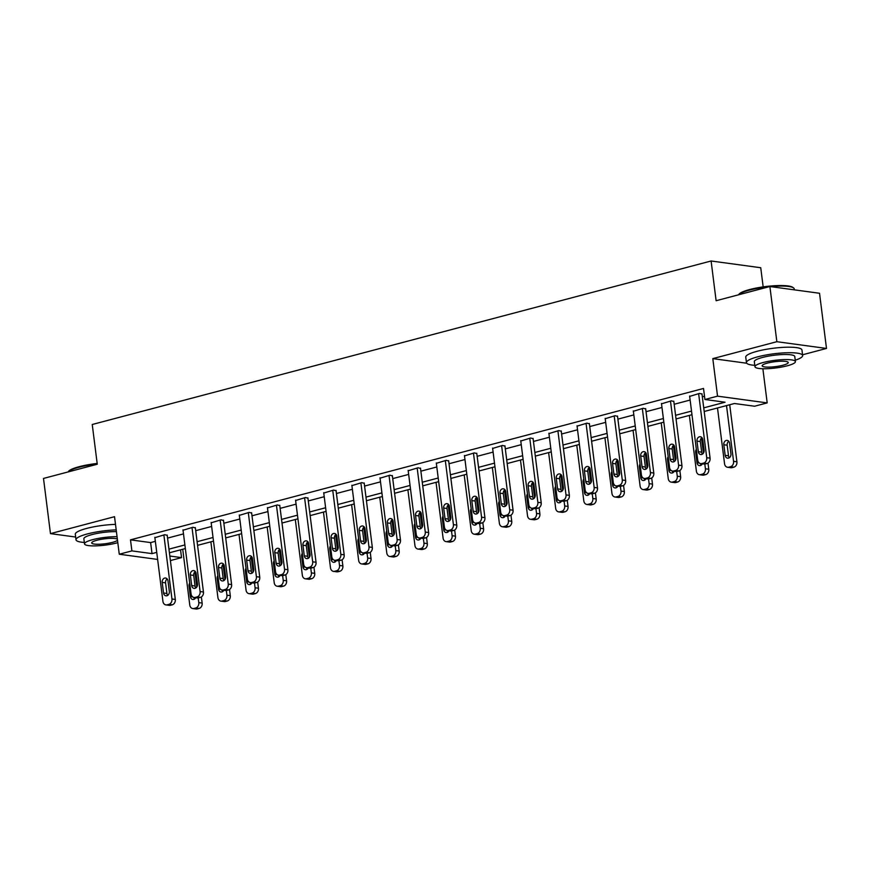<?xml version="1.0" encoding="UTF-8"?>
<svg xmlns="http://www.w3.org/2000/svg" width="870" height="870" viewBox="0 0 870 870"><rect width="100%" height="100%" fill="white"/><g stroke="black" fill="none" stroke-linecap="round" stroke-linejoin="round"><path stroke-width="1.3" d="M180.547 549.84L181.536 557.626L170.4 560.574M763.164 286.893L760.739 267.732L711.105 260.989L92.242 424.495L97.266 464.232L43.5 478.435L50.471 533.625L75.657 537.04M711.105 260.989L716.119 300.726L769.885 286.524L819.529 293.266L826.5 348.446L776.856 341.703L712.802 358.625L717.543 396.154L767.188 402.897L754.562 406.236L734.432 403.506L704.189 411.488M802.553 354.775L826.5 348.446M762.87 368.739L767.188 402.897M769.885 286.524L776.856 341.703M703.732 407.856L725.047 402.223L704.918 399.493L703.525 388.455L130.5 539.846L150.619 542.586L155.349 541.336M167.562 538.106L183.494 533.897M195.707 530.678L211.638 526.459M223.851 523.24L239.783 519.031M251.995 515.801L267.927 511.593M280.14 508.363L296.083 504.154M308.295 500.924L324.227 496.716M336.44 493.497L352.372 489.277M364.584 486.058L380.516 481.849M392.729 478.62L408.661 474.411M420.873 471.181L436.805 466.972M449.018 463.743L464.95 459.534M477.162 456.315L493.105 452.096M505.318 448.876L521.25 444.668M533.462 441.438L549.394 437.229M561.607 433.999L577.539 429.791M589.751 426.561L605.683 422.352M617.896 419.133L633.828 414.914M646.04 411.695L661.983 407.486M674.185 404.256L690.127 400.048M702.34 396.818L704.504 396.241M701.992 394.099L699.534 393.403L689.66 396.394M673.848 401.527L671.39 400.831L661.515 403.821M645.703 408.965L643.245 408.269L633.371 411.26M617.548 416.404L615.101 415.708L605.226 418.698M589.403 423.842L586.956 423.146L577.082 426.137M561.259 431.27L558.812 430.585L548.926 433.575M533.114 438.708L530.667 438.012L520.782 441.003M504.97 446.147L502.512 445.451L492.637 448.441M476.825 453.585L474.367 452.889L464.493 455.88M448.681 461.024L446.223 460.328L436.349 463.318M420.525 468.451L418.078 467.766L408.204 470.746M392.381 475.89L389.934 475.194L380.06 478.185M364.236 483.328L361.789 482.632L351.904 485.623M336.092 490.767L333.634 490.071L323.76 493.062M307.947 498.205L305.49 497.51L295.615 500.5M279.803 505.633L277.345 504.948L267.471 507.928M251.658 513.072L249.201 512.376L239.326 515.366M223.503 520.51L221.056 519.814L211.182 522.805M195.358 527.949L192.912 527.253L183.037 530.243M167.214 535.387L164.767 534.691L154.882 537.682M157.633 559.432L119.266 554.223L114.525 516.693L50.471 533.625M119.266 554.223L131.892 550.884L152.022 553.624L156.741 552.374M130.5 539.846L131.892 550.884M704.918 399.493L717.543 396.154M169.824 556.039L181.536 557.626M691.976 414.718L676.044 418.927M663.832 422.157L647.9 426.365M635.687 429.595L619.755 433.804M607.543 437.023L591.6 441.242M579.398 444.461L563.455 448.67M551.243 451.9L535.311 456.108M523.098 459.338L507.166 463.547M494.954 466.777L479.022 470.985M466.809 474.204L450.877 478.424M438.665 481.643L422.733 485.851M410.52 489.081L394.578 493.29M382.365 496.52L366.433 500.728M354.221 503.958L338.289 508.167M326.076 511.386L310.144 515.606M297.931 518.824L282 523.033M269.787 526.263L253.855 530.472M241.642 533.701L225.711 537.91M213.498 541.14L197.555 545.349M185.343 548.568L169.411 552.787M168.954 549.144L184.886 544.935M197.099 541.705L213.03 537.497M225.243 534.278L241.186 530.058M253.387 526.839L269.33 522.631M281.543 519.401L297.475 515.192M309.687 511.962L325.619 507.754M337.832 504.524L353.764 500.315M365.976 497.096L381.908 492.888M394.121 489.658L410.053 485.449M422.265 482.219L438.208 478.011M450.41 474.781L466.353 470.572M478.565 467.342L494.497 463.134M506.71 459.915L522.642 455.706M534.854 452.476L550.786 448.267M562.999 445.038L578.931 440.829M591.143 437.599L607.075 433.39M619.288 430.171L635.231 425.952M647.432 422.733L663.375 418.524M675.588 415.294L691.519 411.086M150.619 542.586L152.022 553.624M712.802 358.625L746.721 363.236M698.632 393.642L706.734 457.696A4.535 3.632 -82.3 0 1 703.678 463.068L701.872 463.547A4.535 3.632 -82.3 0 1 700.709 463.623A4.535 3.632 -82.3 0 1 697.707 460.078L689.616 396.024M700.709 463.623L704.058 464.069A4.535 3.632 97.7 0 0 705.233 464.004L707.038 463.525A4.535 3.632 97.7 0 0 710.083 458.153L701.949 393.729M704.102 450.181A3.621 2.904 97.7 0 1 700.731 454.531A3.621 2.904 97.7 0 1 698.327 451.704L696.99 441.112A3.621 2.904 97.7 0 1 700.361 436.751A3.621 2.904 97.7 0 1 702.764 439.589L704.102 450.181M702.492 454.086A3.621 2.904 97.7 0 1 701.677 452.161L700.339 441.568A3.621 2.904 97.7 0 1 701.949 437.653M726.515 405.594L733.562 461.339A4.535 3.632 -82.3 0 1 730.517 466.712L728.712 467.19A4.535 3.632 -82.3 0 1 727.537 467.266A4.535 3.632 -82.3 0 1 724.547 463.721L717.5 407.976M729.712 404.746L736.923 461.796A4.535 3.632 97.7 0 1 733.867 467.168L732.061 467.647A4.535 3.632 97.7 0 1 730.898 467.723L727.537 467.266M728.788 441.297A3.621 2.904 -82.3 0 0 727.179 445.212L728.516 455.804A3.621 2.904 -82.3 0 0 729.332 457.74M730.93 453.825L729.593 443.232A3.621 2.904 -82.3 0 0 727.2 440.394A3.621 2.904 -82.3 0 0 723.818 444.755L725.167 455.347A3.621 2.904 -82.3 0 0 727.559 458.175A3.621 2.904 -82.3 0 0 730.93 453.825M769.221 286.698A28.318 5.34 172.8 0 0 749.353 290.145A28.318 5.34 172.8 0 0 738.489 294.821L739.011 294.169A27.644 5.209 -7.2 0 1 749.679 289.536A27.644 5.209 -7.2 0 1 792.831 287.372L793.57 287.926A28.318 5.34 172.8 0 0 770.363 286.589M794.343 289.84L794.223 288.873A28.318 5.34 172.8 0 0 793.57 287.926M795.245 360.213A28.318 5.34 172.8 0 0 802.651 355.536A28.318 5.34 172.8 0 0 786.871 352.752A28.318 5.34 172.8 0 0 757.781 356.809A28.318 5.34 172.8 0 0 746.449 362.638A28.318 5.34 172.8 0 0 754.779 365.324M802.651 355.536L801.955 350.023A28.318 5.34 172.8 0 0 786.175 347.228A28.318 5.34 172.8 0 0 757.085 351.295A28.318 5.34 172.8 0 0 745.753 357.124L746.449 362.638M754.964 366.727L754.323 361.648A20.391 3.85 -7.2 0 1 762.479 357.45A20.391 3.85 -7.2 0 1 783.424 354.525A20.391 3.85 -7.2 0 1 794.778 356.537L795.419 361.615A20.391 3.85 172.8 0 0 784.066 359.604A20.391 3.85 172.8 0 0 763.12 362.529A20.391 3.85 172.8 0 0 754.964 366.727A20.391 3.85 172.8 0 0 766.318 368.728A20.391 3.85 172.8 0 0 787.263 365.802A20.391 3.85 172.8 0 0 795.419 361.615M767.405 363.105A13.137 2.479 172.8 0 0 762.153 365.813A13.137 2.479 172.8 0 0 769.471 367.107A13.137 2.479 172.8 0 0 782.967 365.226A13.137 2.479 172.8 0 0 788.231 362.518A13.137 2.479 172.8 0 0 780.912 361.224A13.137 2.479 172.8 0 0 767.405 363.105M97.233 463.993A28.318 5.34 172.8 0 0 78.898 467.288A28.318 5.34 172.8 0 0 68.034 471.953L68.556 471.301A27.644 5.209 -7.2 0 1 79.224 466.679A27.644 5.209 -7.2 0 1 97.168 463.46M116.188 529.895A28.318 5.34 172.8 0 0 87.326 533.952A28.318 5.34 172.8 0 0 75.994 539.77A28.318 5.34 172.8 0 0 84.325 542.456M115.492 524.371A28.318 5.34 172.8 0 0 86.63 528.427A28.318 5.34 172.8 0 0 75.298 534.256L75.994 539.77M117.048 536.725A20.391 3.85 172.8 0 0 92.666 539.661A20.391 3.85 172.8 0 0 84.51 543.859L83.868 538.78A20.391 3.85 -7.2 0 1 92.024 534.582A20.391 3.85 -7.2 0 1 116.406 531.646M84.51 543.859A20.391 3.85 172.8 0 0 95.863 545.871A20.391 3.85 172.8 0 0 116.808 542.945A20.391 3.85 172.8 0 0 117.798 542.673M117.352 539.139A13.137 2.479 172.8 0 0 96.951 540.248A13.137 2.479 172.8 0 0 91.698 542.945A13.137 2.479 172.8 0 0 99.017 544.239A13.137 2.479 172.8 0 0 112.524 542.358A13.137 2.479 172.8 0 0 117.493 540.259M670.487 401.07L678.578 465.135A4.535 3.632 -82.3 0 1 675.533 470.507L673.728 470.974A4.535 3.632 -82.3 0 1 672.564 471.051A4.535 3.632 -82.3 0 1 669.563 467.516L661.472 403.462M672.564 471.051L675.914 471.507A4.535 3.632 97.7 0 0 677.077 471.431L678.883 470.953A4.535 3.632 97.7 0 0 681.939 465.591L673.793 401.168M675.957 457.62A3.621 2.904 97.7 0 1 672.586 461.97A3.621 2.904 97.7 0 1 670.183 459.142L668.845 448.55A3.621 2.904 97.7 0 1 672.216 444.189A3.621 2.904 97.7 0 1 674.62 447.017L675.957 457.62M674.348 461.524A3.621 2.904 97.7 0 1 673.532 459.599L672.195 449.007A3.621 2.904 97.7 0 1 673.804 445.092M642.343 408.508L650.434 472.573A4.535 3.632 -82.3 0 1 647.389 477.934L645.583 478.413A4.535 3.632 -82.3 0 1 644.42 478.489A4.535 3.632 -82.3 0 1 641.418 474.955L633.327 410.89M644.42 478.489L647.769 478.946A4.535 3.632 97.7 0 0 648.933 478.87L650.738 478.391A4.535 3.632 97.7 0 0 653.794 473.03L645.649 408.596M647.813 465.048A3.621 2.904 97.7 0 1 644.431 469.408A3.621 2.904 97.7 0 1 642.038 466.581L640.701 455.978A3.621 2.904 97.7 0 1 644.072 451.628A3.621 2.904 97.7 0 1 646.475 454.455L647.813 465.048M646.203 468.963A3.621 2.904 97.7 0 1 645.388 467.038L644.05 456.435A3.621 2.904 97.7 0 1 645.66 452.53M704.82 464.08L705.418 468.778A4.535 3.632 -82.3 0 1 702.362 474.15L700.557 474.628A4.535 3.632 -82.3 0 1 699.393 474.694A4.535 3.632 -82.3 0 1 696.391 471.159L689.355 415.414M701.524 438.001L703.438 453.118M707.995 463.09L708.767 469.234A4.535 3.632 97.7 0 1 705.722 474.607L703.917 475.074A4.535 3.632 97.7 0 1 702.753 475.15L699.393 474.694M700.426 463.569A3.621 2.904 -82.3 0 0 701.187 465.167M696.337 449.257A3.621 2.904 -82.3 0 0 695.674 452.193L697.011 462.786A3.621 2.904 -82.3 0 0 699.415 465.613A3.621 2.904 -82.3 0 0 702.34 463.84M676.675 471.518L677.273 476.216A4.535 3.632 -82.3 0 1 674.217 481.578L672.412 482.056A4.535 3.632 -82.3 0 1 671.248 482.132A4.535 3.632 -82.3 0 1 668.247 478.598L661.211 422.853M673.38 445.429L675.294 460.556M679.851 470.529L680.623 476.673A4.535 3.632 97.7 0 1 677.578 482.034L675.772 482.513A4.535 3.632 97.7 0 1 674.598 482.589L671.248 482.132M672.282 470.996A3.621 2.904 -82.3 0 0 673.032 472.606M668.193 456.685A3.621 2.904 -82.3 0 0 667.529 459.632L668.867 470.224A3.621 2.904 -82.3 0 0 671.27 473.052A3.621 2.904 -82.3 0 0 674.196 471.279M614.198 415.947L622.289 480.012A4.535 3.632 -82.3 0 1 619.244 485.373L617.439 485.851A4.535 3.632 -82.3 0 1 616.264 485.928A4.535 3.632 -82.3 0 1 613.274 482.393L605.172 418.329M616.264 485.928L619.625 486.384A4.535 3.632 97.7 0 0 620.788 486.308L622.594 485.83A4.535 3.632 97.7 0 0 625.65 480.457L617.504 416.034M619.668 472.486A3.621 2.904 97.7 0 1 616.286 476.847A3.621 2.904 97.7 0 1 613.894 474.019L612.556 463.416A3.621 2.904 97.7 0 1 615.927 459.066A3.621 2.904 97.7 0 1 618.32 461.894L619.668 472.486M618.059 476.401A3.621 2.904 97.7 0 1 617.243 474.465L615.906 463.873A3.621 2.904 97.7 0 1 617.515 459.958M586.054 423.385L594.145 487.439A4.535 3.632 -82.3 0 1 591.089 492.811L589.294 493.29A4.535 3.632 -82.3 0 1 588.12 493.366A4.535 3.632 -82.3 0 1 585.118 489.821L577.028 425.767M588.12 493.366L591.48 493.823A4.535 3.632 97.7 0 0 592.644 493.747L594.449 493.268A4.535 3.632 97.7 0 0 597.494 487.896L589.36 423.472M591.513 479.925A3.621 2.904 97.7 0 1 588.142 484.275A3.621 2.904 97.7 0 1 585.738 481.447L584.401 470.855A3.621 2.904 97.7 0 1 587.783 466.505A3.621 2.904 97.7 0 1 590.175 469.332L591.513 479.925M589.914 483.84A3.621 2.904 97.7 0 1 589.099 481.904L587.761 471.312A3.621 2.904 97.7 0 1 589.371 467.397M557.909 430.824L566 494.878A4.535 3.632 -82.3 0 1 562.944 500.25L561.139 500.728A4.535 3.632 -82.3 0 1 559.975 500.805A4.535 3.632 -82.3 0 1 556.974 497.259L548.883 433.206M559.975 500.805L563.336 501.25A4.535 3.632 97.7 0 0 564.5 501.174L566.305 500.707A4.535 3.632 97.7 0 0 569.35 495.334L561.215 430.911M563.368 487.363A3.621 2.904 97.7 0 1 559.997 491.713A3.621 2.904 97.7 0 1 557.594 488.886L556.256 478.293A3.621 2.904 97.7 0 1 559.638 473.932A3.621 2.904 97.7 0 1 562.031 476.771L563.368 487.363M561.77 491.267A3.621 2.904 97.7 0 1 560.954 489.342L559.617 478.75A3.621 2.904 97.7 0 1 561.215 474.835M648.531 478.946L649.129 483.655A4.535 3.632 -82.3 0 1 646.073 489.016L644.268 489.495A4.535 3.632 -82.3 0 1 643.104 489.571A4.535 3.632 -82.3 0 1 640.102 486.036L633.055 430.28M645.236 452.868L647.149 467.995M651.706 477.967L652.478 484.111A4.535 3.632 97.7 0 1 649.433 489.473L647.628 489.951A4.535 3.632 97.7 0 1 646.453 490.027L643.104 489.571M644.126 478.435A3.621 2.904 -82.3 0 0 644.887 480.044M640.048 464.123A3.621 2.904 -82.3 0 0 639.385 467.059L640.722 477.663A3.621 2.904 -82.3 0 0 643.126 480.49A3.621 2.904 -82.3 0 0 646.04 478.707M620.386 486.384L620.973 491.082A4.535 3.632 -82.3 0 1 617.928 496.455L616.123 496.933A4.535 3.632 -82.3 0 1 614.959 497.009A4.535 3.632 -82.3 0 1 611.958 493.475L604.911 437.719M617.091 460.306L619.005 475.422M623.562 485.406L624.334 491.539A4.535 3.632 97.7 0 1 621.278 496.911L619.473 497.39A4.535 3.632 97.7 0 1 618.309 497.466L614.959 497.009M615.982 485.873A3.621 2.904 -82.3 0 0 616.743 487.483M611.904 471.562A3.621 2.904 -82.3 0 0 611.24 474.498L612.578 485.09A3.621 2.904 -82.3 0 0 614.981 487.929A3.621 2.904 -82.3 0 0 617.896 486.145M592.242 493.823L592.829 498.521A4.535 3.632 -82.3 0 1 589.784 503.893L587.979 504.372A4.535 3.632 -82.3 0 1 586.815 504.448A4.535 3.632 -82.3 0 1 583.813 500.902L576.766 445.157M588.946 467.745L590.85 482.861M595.406 492.844L596.189 498.978A4.535 3.632 97.7 0 1 593.133 504.35L591.328 504.828A4.535 3.632 97.7 0 1 590.164 504.894L586.815 504.448M587.837 493.312A3.621 2.904 -82.3 0 0 588.598 494.921M583.759 479A3.621 2.904 -82.3 0 0 583.096 481.936L584.433 492.529A3.621 2.904 -82.3 0 0 586.826 495.356A3.621 2.904 -82.3 0 0 589.751 493.584M529.765 438.252L537.856 502.316A4.535 3.632 -82.3 0 1 534.8 507.688L532.995 508.156A4.535 3.632 -82.3 0 1 531.831 508.232A4.535 3.632 -82.3 0 1 528.829 504.698L520.738 440.644M531.831 508.232L535.18 508.689A4.535 3.632 97.7 0 0 536.355 508.613L538.16 508.134A4.535 3.632 97.7 0 0 541.205 502.773L533.071 438.349M535.224 494.802A3.621 2.904 97.7 0 1 531.853 499.152A3.621 2.904 97.7 0 1 529.449 496.324L528.112 485.732A3.621 2.904 97.7 0 1 531.483 481.371A3.621 2.904 97.7 0 1 533.886 484.198L535.224 494.802M533.614 498.706A3.621 2.904 97.7 0 1 532.81 496.781L531.472 486.178A3.621 2.904 97.7 0 1 533.071 482.274M564.097 501.261L564.684 505.959A4.535 3.632 -82.3 0 1 561.639 511.332L559.834 511.799A4.535 3.632 -82.3 0 1 558.66 511.875A4.535 3.632 -82.3 0 1 555.669 508.341L548.622 452.596M560.802 475.172L562.705 490.299M567.262 500.272L568.045 506.416A4.535 3.632 97.7 0 1 564.989 511.788L563.184 512.256A4.535 3.632 97.7 0 1 562.02 512.332L558.66 511.875M559.693 500.75A3.621 2.904 -82.3 0 0 560.454 502.349M555.615 486.439A3.621 2.904 -82.3 0 0 554.951 489.375L556.289 499.967A3.621 2.904 -82.3 0 0 558.681 502.795A3.621 2.904 -82.3 0 0 561.607 501.022M501.609 445.69L509.711 509.755A4.535 3.632 -82.3 0 1 506.655 515.116L504.85 515.595A4.535 3.632 -82.3 0 1 503.686 515.671A4.535 3.632 -82.3 0 1 500.685 512.136L492.594 448.072M503.686 515.671L507.036 516.127A4.535 3.632 97.7 0 0 508.21 516.051L510.005 515.573A4.535 3.632 97.7 0 0 513.061 510.212L504.926 445.777M507.079 502.229A3.621 2.904 97.7 0 1 503.708 506.59A3.621 2.904 97.7 0 1 501.305 503.763L499.967 493.159A3.621 2.904 97.7 0 1 503.338 488.809A3.621 2.904 97.7 0 1 505.742 491.637L507.079 502.229M505.47 506.144A3.621 2.904 97.7 0 1 504.654 504.219L503.317 493.616A3.621 2.904 97.7 0 1 504.926 489.712M535.942 508.7L536.54 513.398A4.535 3.632 -82.3 0 1 533.495 518.759L531.69 519.238A4.535 3.632 -82.3 0 1 530.515 519.314A4.535 3.632 -82.3 0 1 527.524 515.779L520.477 460.034M532.647 482.611L534.561 497.738M539.117 507.71L539.889 513.855A4.535 3.632 97.7 0 1 536.844 519.216L535.039 519.694A4.535 3.632 97.7 0 1 533.875 519.771L530.515 519.314M531.548 508.178A3.621 2.904 -82.3 0 0 532.309 509.787M527.459 493.866A3.621 2.904 -82.3 0 0 526.796 496.803L528.144 507.406A3.621 2.904 -82.3 0 0 530.537 510.233A3.621 2.904 -82.3 0 0 533.462 508.461M473.465 453.129L481.556 517.193A4.535 3.632 -82.3 0 1 478.511 522.555L476.706 523.033A4.535 3.632 -82.3 0 1 475.542 523.109A4.535 3.632 -82.3 0 1 472.54 519.575L464.449 455.51M475.542 523.109L478.891 523.566A4.535 3.632 97.7 0 0 480.055 523.49L481.86 523.011A4.535 3.632 97.7 0 0 484.916 517.639L476.771 453.216M478.935 509.668A3.621 2.904 97.7 0 1 475.553 514.029A3.621 2.904 97.7 0 1 473.16 511.19L471.823 500.598A3.621 2.904 97.7 0 1 475.194 496.248A3.621 2.904 97.7 0 1 477.597 499.075L478.935 509.668M477.325 513.583A3.621 2.904 97.7 0 1 476.51 511.647L475.172 501.055A3.621 2.904 97.7 0 1 476.782 497.14M507.797 516.127L508.395 520.836A4.535 3.632 -82.3 0 1 505.339 526.198L503.534 526.676A4.535 3.632 -82.3 0 1 502.371 526.752A4.535 3.632 -82.3 0 1 499.369 523.218L492.333 467.462M504.502 490.049L506.416 505.176M510.973 515.149L511.745 521.282A4.535 3.632 97.7 0 1 508.7 526.654L506.895 527.133A4.535 3.632 97.7 0 1 505.731 527.209L502.371 526.752M503.404 515.616A3.621 2.904 -82.3 0 0 504.165 517.226M499.315 501.305A3.621 2.904 -82.3 0 0 498.651 504.241L499.989 514.844A3.621 2.904 -82.3 0 0 502.392 517.672A3.621 2.904 -82.3 0 0 505.318 515.888M445.32 460.567L453.411 524.621A4.535 3.632 -82.3 0 1 450.366 529.993L448.561 530.472A4.535 3.632 -82.3 0 1 447.387 530.548A4.535 3.632 -82.3 0 1 444.396 527.002L436.305 462.949M447.387 530.548L450.747 531.004A4.535 3.632 97.7 0 0 451.911 530.928L453.716 530.45A4.535 3.632 97.7 0 0 456.772 525.078L448.626 460.654M450.79 517.106A3.621 2.904 97.7 0 1 447.408 521.456A3.621 2.904 97.7 0 1 445.016 518.629L443.678 508.036A3.621 2.904 97.7 0 1 447.049 503.686A3.621 2.904 97.7 0 1 449.453 506.514L450.79 517.106M449.181 521.021A3.621 2.904 97.7 0 1 448.365 519.085L447.028 508.493A3.621 2.904 97.7 0 1 448.637 504.578M479.653 523.566L480.251 528.264A4.535 3.632 -82.3 0 1 477.195 533.636L475.39 534.115A4.535 3.632 -82.3 0 1 474.226 534.191A4.535 3.632 -82.3 0 1 471.225 530.656L464.188 474.9M476.358 497.488L478.272 512.604M482.828 522.587L483.6 528.721A4.535 3.632 97.7 0 1 480.555 534.093L478.75 534.572A4.535 3.632 97.7 0 1 477.576 534.648L474.226 534.191M475.259 523.055A3.621 2.904 -82.3 0 0 476.01 524.664M471.17 508.743A3.621 2.904 -82.3 0 0 470.507 511.68L471.844 522.272A3.621 2.904 -82.3 0 0 474.248 525.11A3.621 2.904 -82.3 0 0 477.162 523.327M417.176 468.006L425.267 532.059A4.535 3.632 -82.3 0 1 422.222 537.432L420.417 537.91A4.535 3.632 -82.3 0 1 419.242 537.975A4.535 3.632 -82.3 0 1 416.251 534.441L408.15 470.387M419.242 537.975L422.602 538.432A4.535 3.632 97.7 0 0 423.766 538.356L425.571 537.888A4.535 3.632 97.7 0 0 428.627 532.516L420.482 468.093M422.635 524.545A3.621 2.904 97.7 0 1 419.264 528.895A3.621 2.904 97.7 0 1 416.871 526.067L415.534 515.475A3.621 2.904 97.7 0 1 418.905 511.114A3.621 2.904 97.7 0 1 421.297 513.942L422.635 524.545M421.036 528.449A3.621 2.904 97.7 0 1 420.221 526.524L418.883 515.932A3.621 2.904 97.7 0 1 420.493 512.017M451.508 531.004L452.106 535.702A4.535 3.632 -82.3 0 1 449.05 541.075L447.245 541.553A4.535 3.632 -82.3 0 1 446.082 541.629A4.535 3.632 -82.3 0 1 443.08 538.084L436.033 482.339M448.213 504.926L450.127 520.042M454.684 530.026L455.456 536.159A4.535 3.632 97.7 0 1 452.411 541.531L450.606 542.01A4.535 3.632 97.7 0 1 449.431 542.075L446.082 541.629M447.104 530.493A3.621 2.904 -82.3 0 0 447.865 532.103M443.026 516.182A3.621 2.904 -82.3 0 0 442.362 519.118L443.7 529.71A3.621 2.904 -82.3 0 0 446.103 532.538A3.621 2.904 -82.3 0 0 449.018 530.765M389.031 475.433L397.122 539.498A4.535 3.632 -82.3 0 1 394.066 544.87L392.272 545.338A4.535 3.632 -82.3 0 1 391.098 545.414A4.535 3.632 -82.3 0 1 388.096 541.879L380.005 477.826M391.098 545.414L394.458 545.871A4.535 3.632 97.7 0 0 395.622 545.794L397.427 545.316A4.535 3.632 97.7 0 0 400.472 539.955L392.337 475.52M394.491 531.983A3.621 2.904 97.7 0 1 391.119 536.333A3.621 2.904 97.7 0 1 388.716 533.506L387.378 522.913A3.621 2.904 97.7 0 1 390.76 518.553A3.621 2.904 97.7 0 1 393.153 521.38L394.491 531.983M392.892 535.887A3.621 2.904 97.7 0 1 392.076 533.962L390.739 523.359A3.621 2.904 97.7 0 1 392.348 519.455M423.364 538.443L423.951 543.141A4.535 3.632 -82.3 0 1 420.906 548.513L419.101 548.981A4.535 3.632 -82.3 0 1 417.937 549.057A4.535 3.632 -82.3 0 1 414.936 545.523L407.889 489.777M420.069 512.354L421.983 527.481M426.539 537.453L427.311 543.598A4.535 3.632 97.7 0 1 424.255 548.97L422.45 549.438A4.535 3.632 97.7 0 1 421.287 549.514L417.937 549.057M418.959 537.932A3.621 2.904 -82.3 0 0 419.721 539.53M414.881 523.61A3.621 2.904 -82.3 0 0 414.218 526.557L415.555 537.149A3.621 2.904 -82.3 0 0 417.959 539.976A3.621 2.904 -82.3 0 0 420.873 538.204M360.887 482.872L368.978 546.936A4.535 3.632 -82.3 0 1 365.922 552.298L364.117 552.776A4.535 3.632 -82.3 0 1 362.953 552.852A4.535 3.632 -82.3 0 1 359.952 549.318L351.861 485.253M362.953 552.852L366.303 553.309A4.535 3.632 97.7 0 0 367.477 553.233L369.282 552.754A4.535 3.632 97.7 0 0 372.327 547.393L364.193 482.959M366.346 539.411A3.621 2.904 97.7 0 1 362.975 543.772A3.621 2.904 97.7 0 1 360.571 540.944L359.234 530.341A3.621 2.904 97.7 0 1 362.616 525.991A3.621 2.904 97.7 0 1 365.008 528.819L366.346 539.411M364.747 543.326A3.621 2.904 97.7 0 1 363.932 541.401L362.594 530.798A3.621 2.904 97.7 0 1 364.193 526.894M395.219 545.871L395.806 550.579A4.535 3.632 -82.3 0 1 392.762 555.941L390.956 556.419A4.535 3.632 -82.3 0 1 389.793 556.495A4.535 3.632 -82.3 0 1 386.791 552.961L379.744 497.216M391.924 519.792L393.827 534.919M398.384 544.892L399.167 551.036A4.535 3.632 97.7 0 1 396.111 556.398L394.306 556.876A4.535 3.632 97.7 0 1 393.142 556.952L389.793 556.495M390.815 545.36A3.621 2.904 -82.3 0 0 391.576 546.969M386.737 531.048A3.621 2.904 -82.3 0 0 386.073 533.984L387.411 544.587A3.621 2.904 -82.3 0 0 389.803 547.415A3.621 2.904 -82.3 0 0 392.729 545.642M332.742 490.31L340.833 554.364A4.535 3.632 -82.3 0 1 337.777 559.736L335.972 560.215A4.535 3.632 -82.3 0 1 334.809 560.291A4.535 3.632 -82.3 0 1 331.807 556.756L323.716 492.692M334.809 560.291L338.158 560.748A4.535 3.632 97.7 0 0 339.333 560.671L341.138 560.193A4.535 3.632 97.7 0 0 344.183 554.821L336.048 490.397M338.202 546.849A3.621 2.904 97.7 0 1 334.83 551.21A3.621 2.904 97.7 0 1 332.427 548.372L331.089 537.78A3.621 2.904 97.7 0 1 334.461 533.43A3.621 2.904 97.7 0 1 336.864 536.257L338.202 546.849M336.592 550.764A3.621 2.904 97.7 0 1 335.787 548.829L334.45 538.236A3.621 2.904 97.7 0 1 336.048 534.321M367.075 553.309L367.662 558.018A4.535 3.632 -82.3 0 1 364.617 563.379L362.812 563.858A4.535 3.632 -82.3 0 1 361.637 563.934A4.535 3.632 -82.3 0 1 358.647 560.4L351.6 504.643M363.78 527.231L365.683 542.358M370.239 552.33L371.022 558.464A4.535 3.632 97.7 0 1 367.966 563.836L366.161 564.315A4.535 3.632 97.7 0 1 364.998 564.391L361.637 563.934M362.67 552.798A3.621 2.904 -82.3 0 0 363.432 554.407M358.592 538.486A3.621 2.904 -82.3 0 0 357.929 541.423L359.267 552.026A3.621 2.904 -82.3 0 0 361.659 554.853A3.621 2.904 -82.3 0 0 364.584 553.07M304.587 497.749L312.689 561.803A4.535 3.632 -82.3 0 1 309.633 567.175L307.828 567.653A4.535 3.632 -82.3 0 1 306.664 567.729A4.535 3.632 -82.3 0 1 303.663 564.184L295.572 500.13M306.664 567.729L310.014 568.186A4.535 3.632 97.7 0 0 311.188 568.11L312.982 567.631A4.535 3.632 97.7 0 0 316.038 562.259L307.904 497.836M310.057 554.288A3.621 2.904 97.7 0 1 306.686 558.638A3.621 2.904 97.7 0 1 304.282 555.81L302.945 545.218A3.621 2.904 97.7 0 1 306.316 540.857A3.621 2.904 97.7 0 1 308.719 543.696L310.057 554.288M308.448 558.203A3.621 2.904 97.7 0 1 307.632 556.267L306.294 545.675A3.621 2.904 97.7 0 1 307.904 541.76M338.919 560.748L339.517 565.446A4.535 3.632 -82.3 0 1 336.462 570.818L334.667 571.296A4.535 3.632 -82.3 0 1 333.493 571.372A4.535 3.632 -82.3 0 1 330.491 567.838L323.455 512.082M335.624 534.669L337.538 549.786M342.095 559.769L342.867 565.902A4.535 3.632 97.7 0 1 339.822 571.275L338.017 571.753A4.535 3.632 97.7 0 1 336.853 571.829L333.493 571.372M334.526 560.236A3.621 2.904 -82.3 0 0 335.287 561.846M330.437 545.925A3.621 2.904 -82.3 0 0 329.773 548.861L331.111 559.453A3.621 2.904 -82.3 0 0 333.514 562.292A3.621 2.904 -82.3 0 0 336.44 560.508M276.442 505.187L284.533 569.241A4.535 3.632 -82.3 0 1 281.488 574.613L279.683 575.092A4.535 3.632 -82.3 0 1 278.52 575.157A4.535 3.632 -82.3 0 1 275.518 571.623L267.427 507.569M278.52 575.157L281.869 575.614A4.535 3.632 97.7 0 0 283.033 575.538L284.838 575.07A4.535 3.632 97.7 0 0 287.894 569.698L279.748 505.274M281.913 561.726A3.621 2.904 97.7 0 1 278.53 566.076A3.621 2.904 97.7 0 1 276.138 563.249L274.8 552.657A3.621 2.904 97.7 0 1 278.172 548.296A3.621 2.904 97.7 0 1 280.575 551.123L281.913 561.726M280.303 565.63A3.621 2.904 97.7 0 1 279.487 563.706L278.15 553.113A3.621 2.904 97.7 0 1 279.759 549.198M310.775 568.186L311.373 572.884A4.535 3.632 -82.3 0 1 308.317 578.256L306.512 578.735A4.535 3.632 -82.3 0 1 305.348 578.811A4.535 3.632 -82.3 0 1 302.347 575.266L295.311 519.52M307.48 542.108L309.394 557.224M313.95 567.196L314.722 573.341A4.535 3.632 97.7 0 1 311.678 578.713L309.872 579.192A4.535 3.632 97.7 0 1 308.709 579.257L305.348 578.811M306.381 567.675A3.621 2.904 -82.3 0 0 307.143 569.274M302.292 553.363A3.621 2.904 -82.3 0 0 301.629 556.3L302.967 566.892A3.621 2.904 -82.3 0 0 305.37 569.719A3.621 2.904 -82.3 0 0 308.295 567.947M248.298 512.615L256.389 576.679A4.535 3.632 -82.3 0 1 253.344 582.041L251.539 582.519A4.535 3.632 -82.3 0 1 250.364 582.596A4.535 3.632 -82.3 0 1 247.374 579.061L239.283 514.996M250.364 582.596L253.725 583.052A4.535 3.632 97.7 0 0 254.888 582.976L256.693 582.498A4.535 3.632 97.7 0 0 259.749 577.136L251.604 512.702M253.768 569.165A3.621 2.904 97.7 0 1 250.386 573.515A3.621 2.904 97.7 0 1 247.993 570.687L246.656 560.095A3.621 2.904 97.7 0 1 250.027 555.734A3.621 2.904 97.7 0 1 252.43 558.562L253.768 569.165M252.159 573.069A3.621 2.904 97.7 0 1 251.343 571.144L250.005 560.541A3.621 2.904 97.7 0 1 251.615 556.637M282.63 575.625L283.228 580.323A4.535 3.632 -82.3 0 1 280.173 585.695L278.367 586.162A4.535 3.632 -82.3 0 1 277.204 586.239A4.535 3.632 -82.3 0 1 274.202 582.704L267.166 526.959M279.335 549.535L281.249 564.663M285.806 574.635L286.578 580.779A4.535 3.632 97.7 0 1 283.533 586.141L281.728 586.619A4.535 3.632 97.7 0 1 280.553 586.695L277.204 586.239M278.237 575.113A3.621 2.904 -82.3 0 0 278.987 576.712M274.148 560.791A3.621 2.904 -82.3 0 0 273.484 563.738L274.822 574.33A3.621 2.904 -82.3 0 0 277.225 577.158A3.621 2.904 -82.3 0 0 280.14 575.385M220.153 520.053L228.244 584.118A4.535 3.632 -82.3 0 1 225.2 589.479L223.394 589.958A4.535 3.632 -82.3 0 1 222.22 590.034A4.535 3.632 -82.3 0 1 219.229 586.5L211.127 522.435M222.22 590.034L225.58 590.491A4.535 3.632 97.7 0 0 226.744 590.415L228.549 589.936A4.535 3.632 97.7 0 0 231.605 584.575L223.459 520.14M225.613 576.592A3.621 2.904 97.7 0 1 222.242 580.953A3.621 2.904 97.7 0 1 219.849 578.126L218.5 567.523A3.621 2.904 97.7 0 1 221.883 563.173A3.621 2.904 97.7 0 1 224.275 566L225.613 576.592M224.014 580.507A3.621 2.904 97.7 0 1 223.198 578.583L221.861 567.979A3.621 2.904 97.7 0 1 223.47 564.075M254.486 583.052L255.084 587.761A4.535 3.632 -82.3 0 1 252.028 593.122L250.223 593.601A4.535 3.632 -82.3 0 1 249.059 593.677A4.535 3.632 -82.3 0 1 246.058 590.143L239.011 534.397M251.191 556.974L253.105 572.101M257.661 582.073L258.433 588.218A4.535 3.632 97.7 0 1 255.378 593.579L253.583 594.058A4.535 3.632 97.7 0 1 252.409 594.134L249.059 593.677M250.081 582.541A3.621 2.904 -82.3 0 0 250.843 584.151M246.003 568.23A3.621 2.904 -82.3 0 0 245.34 571.166L246.678 581.769A3.621 2.904 -82.3 0 0 249.081 584.596A3.621 2.904 -82.3 0 0 251.995 582.824M192.009 527.492L200.1 591.546A4.535 3.632 -82.3 0 1 197.044 596.918L195.25 597.396A4.535 3.632 -82.3 0 1 194.075 597.472A4.535 3.632 -82.3 0 1 191.074 593.938L182.983 529.873M194.075 597.472L197.436 597.929A4.535 3.632 97.7 0 0 198.599 597.853L200.404 597.375A4.535 3.632 97.7 0 0 203.45 592.002L195.315 527.579M197.468 584.031A3.621 2.904 97.7 0 1 194.097 588.392A3.621 2.904 97.7 0 1 191.694 585.553L190.356 574.961A3.621 2.904 97.7 0 1 193.738 570.611A3.621 2.904 97.7 0 1 196.131 573.439L197.468 584.031M195.87 587.946A3.621 2.904 97.7 0 1 195.054 586.01L193.716 575.418A3.621 2.904 97.7 0 1 195.315 571.503M226.341 590.491L226.929 595.2A4.535 3.632 -82.3 0 1 223.884 600.561L222.078 601.039A4.535 3.632 -82.3 0 1 220.915 601.116A4.535 3.632 -82.3 0 1 217.913 597.581L210.866 541.825M223.046 564.412L224.96 579.54M229.517 589.512L230.289 595.645A4.535 3.632 97.7 0 1 227.233 601.018L225.428 601.496A4.535 3.632 97.7 0 1 224.264 601.572L220.915 601.116M221.937 589.98A3.621 2.904 -82.3 0 0 222.698 591.589M217.859 575.668A3.621 2.904 -82.3 0 0 217.195 578.604L218.533 589.207A3.621 2.904 -82.3 0 0 220.926 592.035A3.621 2.904 -82.3 0 0 223.851 590.251M163.864 534.93L171.956 598.984A4.535 3.632 -82.3 0 1 168.9 604.356L167.094 604.835A4.535 3.632 -82.3 0 1 165.931 604.911A4.535 3.632 -82.3 0 1 162.929 601.366L154.838 537.312M165.931 604.911L169.28 605.357A4.535 3.632 97.7 0 0 170.455 605.292L172.26 604.813A4.535 3.632 97.7 0 0 175.305 599.441L167.17 535.017M169.324 591.469A3.621 2.904 97.7 0 1 165.952 595.819A3.621 2.904 97.7 0 1 163.549 592.992L162.211 582.4A3.621 2.904 97.7 0 1 165.594 578.039A3.621 2.904 97.7 0 1 167.986 580.877L169.324 591.469M167.714 595.385A3.621 2.904 97.7 0 1 166.909 593.449L165.572 582.856A3.621 2.904 97.7 0 1 167.17 578.942M198.197 597.929L198.784 602.627A4.535 3.632 -82.3 0 1 195.739 608L193.934 608.478A4.535 3.632 -82.3 0 1 192.759 608.554A4.535 3.632 -82.3 0 1 189.769 605.009L182.722 549.264M194.902 571.851L196.805 586.967M201.361 596.95L202.144 603.084A4.535 3.632 97.7 0 1 199.089 608.456L197.283 608.935A4.535 3.632 97.7 0 1 196.12 609.011L192.759 608.554M193.792 597.418A3.621 2.904 -82.3 0 0 194.554 599.028M189.714 583.107A3.621 2.904 -82.3 0 0 189.051 586.043L190.389 596.635A3.621 2.904 -82.3 0 0 192.781 599.463A3.621 2.904 -82.3 0 0 195.707 597.69M710.083 458.153L706.734 457.696M707.038 463.525L703.678 463.068M705.233 464.004L701.872 463.547M698.327 451.704L701.677 452.161M696.99 441.112L700.339 441.568M733.562 461.339L736.923 461.796M728.712 467.19L732.061 467.647M730.517 466.712L733.867 467.168M728.516 455.804L725.167 455.347M727.179 445.212L723.818 444.755M681.939 465.591L678.578 465.135M678.883 470.953L675.533 470.507M677.077 471.431L673.728 470.974M670.183 459.142L673.532 459.599M668.845 448.55L672.195 449.007M653.794 473.03L650.434 472.573M650.738 478.391L647.389 477.934M648.933 478.87L645.583 478.413M642.038 466.581L645.388 467.038M640.701 455.978L644.05 456.435M705.418 468.778L708.767 469.234M700.557 474.628L703.917 475.074M702.362 474.15L705.722 474.607M699.404 463.112L697.011 462.786M696.729 452.335L695.674 452.193M677.273 476.216L680.623 476.673M672.412 482.056L675.772 482.513M674.217 481.578L677.578 482.034M671.259 470.55L668.867 470.224M668.584 459.773L667.529 459.632M625.65 480.457L622.289 480.012M622.594 485.83L619.244 485.373M620.788 486.308L617.439 485.851M613.894 474.019L617.243 474.465M612.556 463.416L615.906 463.873M597.494 487.896L594.145 487.439M594.449 493.268L591.089 492.811M592.644 493.747L589.294 493.29M585.738 481.447L589.099 481.904M584.401 470.855L587.761 471.312M569.35 495.334L566 494.878M566.305 500.707L562.944 500.25M564.5 501.174L561.139 500.728M557.594 488.886L560.954 489.342M556.256 478.293L559.617 478.75M649.129 483.655L652.478 484.111M644.268 489.495L647.628 489.951M646.073 489.016L649.433 489.473M643.115 477.978L640.722 477.663M640.44 467.201L639.385 467.059M620.973 491.082L624.334 491.539M616.123 496.933L619.473 497.39M617.928 496.455L621.278 496.911M614.97 485.416L612.578 485.09M612.295 474.639L611.24 474.498M592.829 498.521L596.189 498.978M587.979 504.372L591.328 504.828M589.784 503.893L593.133 504.35M586.826 492.855L584.433 492.529M584.14 482.078L583.096 481.936M541.205 502.773L537.856 502.316M538.16 508.134L534.8 507.688M536.355 508.613L532.995 508.156M529.449 496.324L532.81 496.781M528.112 485.732L531.472 486.178M564.684 505.959L568.045 506.416M559.834 511.799L563.184 512.256M561.639 511.332L564.989 511.788M558.681 500.293L556.289 499.967M555.995 489.516L554.951 489.375M513.061 510.212L509.711 509.755M510.005 515.573L506.655 515.116M508.21 516.051L504.85 515.595M501.305 503.763L504.654 504.219M499.967 493.159L503.317 493.616M536.54 513.398L539.889 513.855M531.69 519.238L535.039 519.694M533.495 518.759L536.844 519.216M530.526 507.732L528.144 507.406M527.851 496.955L526.796 496.803M484.916 517.639L481.556 517.193M481.86 523.011L478.511 522.555M480.055 523.49L476.706 523.033M473.16 511.19L476.51 511.647M471.823 500.598L475.172 501.055M508.395 520.836L511.745 521.282M503.534 526.676L506.895 527.133M505.339 526.198L508.7 526.654M502.381 515.16L499.989 514.844M499.706 504.382L498.651 504.241M456.772 525.078L453.411 524.621M453.716 530.45L450.366 529.993M451.911 530.928L448.561 530.472M445.016 518.629L448.365 519.085M443.678 508.036L447.028 508.493M480.251 528.264L483.6 528.721M475.39 534.115L478.75 534.572M477.195 533.636L480.555 534.093M474.237 522.598L471.844 522.272M471.562 511.821L470.507 511.68M428.627 532.516L425.267 532.059M425.571 537.888L422.222 537.432M423.766 538.356L420.417 537.91M416.871 526.067L420.221 526.524M415.534 515.475L418.883 515.932M452.106 535.702L455.456 536.159M447.245 541.553L450.606 542.01M449.05 541.075L452.411 541.531M446.092 530.037L443.7 529.71M443.417 519.26L442.362 519.118M400.472 539.955L397.122 539.498M397.427 545.316L394.066 544.87M395.622 545.794L392.272 545.338M388.716 533.506L392.076 533.962M387.378 522.913L390.739 523.359M423.951 543.141L427.311 543.598M419.101 548.981L422.45 549.438M420.906 548.513L424.255 548.97M417.948 537.475L415.555 537.149M415.273 526.698L414.218 526.557M372.327 547.393L368.978 546.936M369.282 552.754L365.922 552.298M367.477 553.233L364.117 552.776M360.571 540.944L363.932 541.401M359.234 530.341L362.594 530.798M395.806 550.579L399.167 551.036M390.956 556.419L394.306 556.876M392.762 555.941L396.111 556.398M389.803 544.914L387.411 544.587M387.117 534.136L386.073 533.984M344.183 554.821L340.833 554.364M341.138 560.193L337.777 559.736M339.333 560.671L335.972 560.215M332.427 548.372L335.787 548.829M331.089 537.78L334.45 538.236M367.662 558.018L371.022 558.464M362.812 563.858L366.161 564.315M364.617 563.379L367.966 563.836M361.659 552.341L359.267 552.026M358.973 541.564L357.929 541.423M316.038 562.259L312.689 561.803M312.982 567.631L309.633 567.175M311.188 568.11L307.828 567.653M304.282 555.81L307.632 556.267M302.945 545.218L306.294 545.675M339.517 565.446L342.867 565.902M334.667 571.296L338.017 571.753M336.462 570.818L339.822 571.275M333.504 559.78L331.111 559.453M330.828 549.003L329.773 548.861M287.894 569.698L284.533 569.241M284.838 575.07L281.488 574.613M283.033 575.538L279.683 575.092M276.138 563.249L279.487 563.706M274.8 552.657L278.15 553.113M311.373 572.884L314.722 573.341M306.512 578.735L309.872 579.192M308.317 578.256L311.678 578.713M305.359 567.218L302.967 566.892M302.684 556.441L301.629 556.3M259.749 577.136L256.389 576.679M256.693 582.498L253.344 582.041M254.888 582.976L251.539 582.519M247.993 570.687L251.343 571.144M246.656 560.095L250.005 560.541M283.228 580.323L286.578 580.779M278.367 586.162L281.728 586.619M280.173 585.695L283.533 586.141M277.215 574.657L274.822 574.33M274.539 563.88L273.484 563.738M231.605 584.575L228.244 584.118M228.549 589.936L225.2 589.479M226.744 590.415L223.394 589.958M219.849 578.126L223.198 578.583M218.5 567.523L221.861 567.979M255.084 587.761L258.433 588.218M250.223 593.601L253.583 594.058M252.028 593.122L255.378 593.579M249.07 582.095L246.678 581.769M246.395 571.318L245.34 571.166M203.45 592.002L200.1 591.546M200.404 597.375L197.044 596.918M198.599 597.853L195.25 597.396M191.694 585.553L195.054 586.01M190.356 574.961L193.716 575.418M226.929 595.2L230.289 595.645M222.078 601.039L225.428 601.496M223.884 600.561L227.233 601.018M220.926 589.523L218.533 589.207M218.25 578.746L217.195 578.604M175.305 599.441L171.956 598.984M172.26 604.813L168.9 604.356M170.455 605.292L167.094 604.835M163.549 592.992L166.909 593.449M162.211 582.4L165.572 582.856M198.784 602.627L202.144 603.084M193.934 608.478L197.283 608.935M195.739 608L199.089 608.456M192.781 596.961L190.389 596.635M190.095 586.184L189.051 586.043"/></g></svg>
